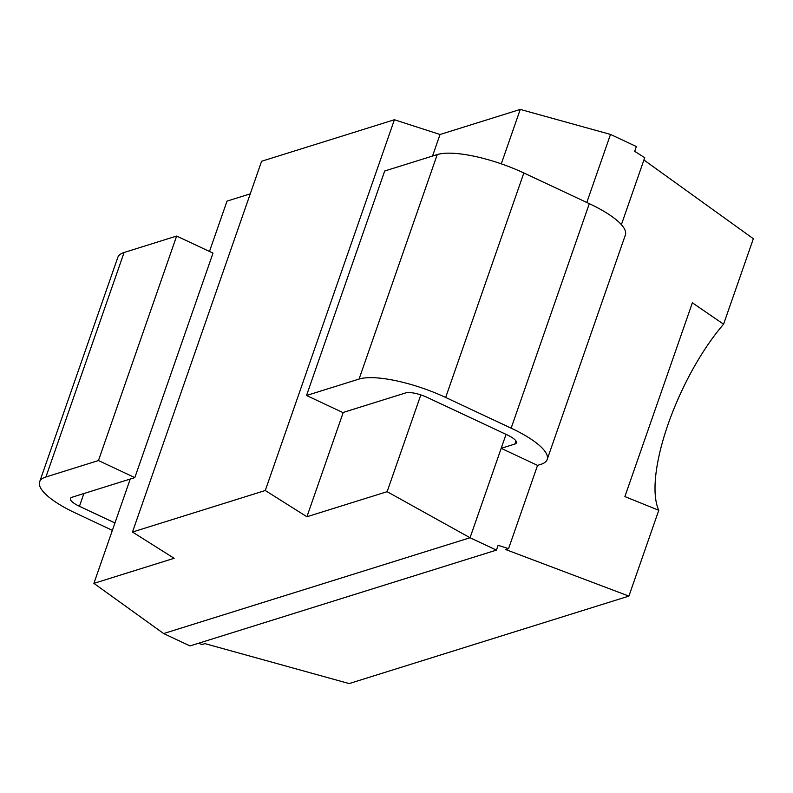 <?xml version="1.0" encoding="UTF-8"?>
<svg xmlns="http://www.w3.org/2000/svg" width="793" height="793" viewBox="0 0 793 793"><rect width="100%" height="100%" fill="white"/><g stroke="black" fill="none" stroke-linecap="round" stroke-linejoin="round"><path stroke-width="1.19" d="M621.385 224.667L644.719 157.668L634.687 151.344L636.363 146.546L610.501 134.423L520.248 109.424L501.295 163.844M130.23 479.051L93.901 583.37L174.123 558.292L132.49 532.034L261.601 161.266L394.399 119.743L440.026 134.503L520.248 109.424M209.481 251.46L227.016 201.115L250.261 193.849M506.043 434.376L470.051 537.743L387.133 491.68L306.911 516.758L265.278 490.51L132.49 532.034M420.835 394.904L387.133 491.68M610.501 134.423L586.8 202.483M514.855 444.05L501.186 448.332L537.555 465.382L540.935 464.331A68.257 18.933 -160.8 0 0 547.19 459.484A68.257 18.933 -160.8 0 0 511.138 428.161L445.666 397.462A68.257 18.933 -160.8 0 0 359.07 379.064L306.524 395.489L342.893 412.548L405.738 392.892A17.059 4.728 19.2 0 1 427.387 397.491L507.411 435.01A17.059 4.728 19.2 0 1 516.421 442.841A17.059 4.728 19.2 0 1 514.855 444.05L515.946 440.928M359.07 379.064L437.25 154.566A68.257 18.933 19.2 0 1 523.846 172.973L589.318 203.662A68.257 18.933 19.2 0 1 625.37 234.996L547.19 459.484M437.25 154.566L384.694 171.001L306.524 395.489M114.945 522.954L79.439 506.301A17.059 4.728 19.2 0 1 70.418 498.47A17.059 4.728 19.2 0 1 71.985 497.261L134.83 477.604L213.01 253.116L176.641 236.056L124.085 252.491A68.257 18.933 19.2 0 0 117.83 257.329L39.65 481.827A68.257 18.933 -160.8 0 0 75.702 513.15L112.368 530.348M134.83 477.604L98.461 460.555L45.915 476.989A68.257 18.933 -160.8 0 0 39.65 481.827M198.419 643.301L202.136 644.501L204.941 643.629L349.148 683.576L628.899 596.098L505.746 549.569L508.551 548.687L498.103 545.306L496.428 550.114L470.051 537.743L163.636 633.557L190.023 645.928L496.428 550.114M537.555 465.382L508.551 548.687M643.906 159.978L753.35 238.733L723.583 324.198A122.231 41.127 -64.9 0 0 658.775 510.305L628.899 596.098M723.583 324.198L692.368 302.817L624.884 496.587L658.775 510.305M93.901 583.37L163.636 633.557M394.399 119.743L265.278 490.51M440.026 134.503L432.532 156.043M343.24 412.439L306.911 516.758M176.641 236.056L98.461 460.555M445.666 397.462L523.846 172.973M511.138 428.161L589.318 203.662M45.915 476.989L124.085 252.491M83.88 493.543L79.439 506.301"/></g></svg>
